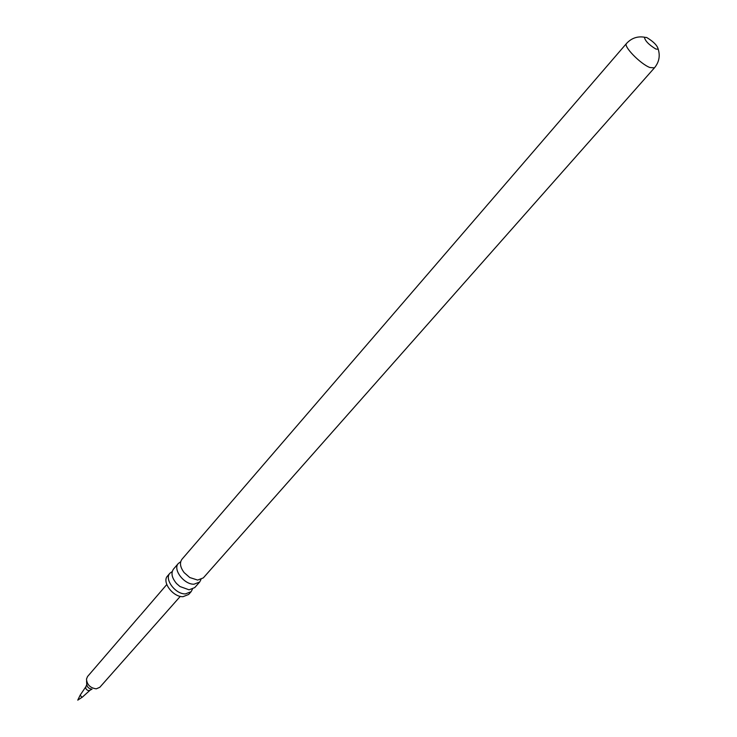<?xml version="1.0" encoding="UTF-8"?>
<svg xmlns="http://www.w3.org/2000/svg" width="737" height="737" viewBox="0 0 737 737"><rect width="100%" height="100%" fill="white"/><g stroke="black" fill="none" stroke-linecap="round" stroke-linejoin="round"><path stroke-width="1.11" d="M166.774 584.552L140.785 614.815M200.989 579.503L199.672 582.018L194.024 584.201C183.974 584.607 172.467 569.25 178.372 563.427L180.685 561.778M192.431 589.213L191.113 591.682L185.466 593.902C175.424 594.363 164.019 579.07 169.943 573.202L172.218 571.562M655.93 49.075C648.938 44.828 645.096 40.894 644.405 37.265L646.699 37.504C653.498 41.604 657.34 45.51 658.224 49.213L655.93 49.075M85.934 686.644L80.186 695.129L81.871 697.248L82.415 697.073L90.043 690.228L88.937 690.661C86.386 690.099 85.381 688.763 85.934 686.644L86.717 684.655M140.187 615.432L87.537 676.548L86.478 679.109C87.04 684.784 90.31 688.026 96.289 688.837L99.827 687.28L180.298 596.362M654.428 67.868L649.859 67.518C640.306 63.898 623.06 46.099 626.505 43.483L181.965 559.254C179.441 562.801 180.169 567.25 184.139 572.603L189.796 577.55L197.673 580.065L203.32 577.891L654.428 67.868C659.053 62.249 660.315 56.03 658.224 49.213M169.943 573.202L167.539 576.002C161.596 581.88 172.974 597.154 183.016 596.684L188.672 594.455L191.113 591.682M178.372 563.427L173.499 569.084C170.781 573.064 171.813 577.891 176.567 583.557L179.957 586.523L189.077 589.812L194.725 587.61L199.672 582.018M86.561 680.914L86.708 683.918C87.012 686.995 88.781 688.745 92.014 689.187M80.186 695.129L77.763 700.15L82.415 697.073M626.505 43.483C631.443 38.149 637.431 36.049 644.47 37.209M90.043 690.228L91.858 689.206"/></g></svg>
